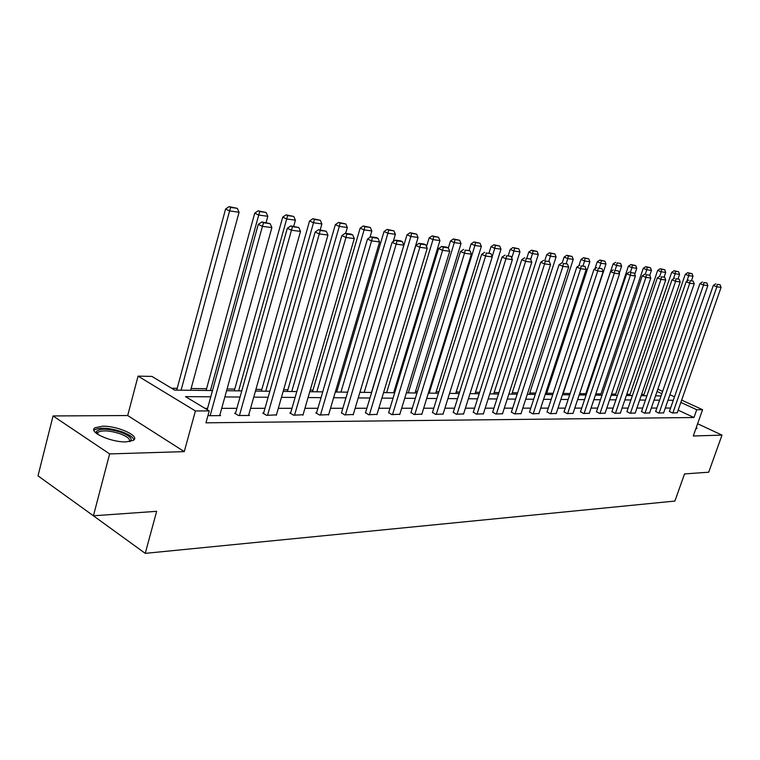 <?xml version="1.0" encoding="UTF-8"?>
<svg xmlns="http://www.w3.org/2000/svg" width="760" height="760" viewBox="0 0 760 760"><rect width="100%" height="100%" fill="white"/><g stroke="black" fill="none" stroke-linecap="round" stroke-linejoin="round"><path stroke-width="1.14" d="M102.477 426.217L95.095 427.728C87.504 431.775 111.264 442.595 126.341 441.864L133.389 440.334C140.666 436.173 117.524 425.676 102.477 426.217M90.544 513.722L145.236 553.356L674.899 501.058L684.522 473.926L708.709 472.207L722 435.109L697.614 423.728M145.236 553.356L156.664 511.318L93.423 515.793L38 475.855L53.057 415.948L109.63 453.919L184.281 451.62L195.405 410.951L138.064 376.124L151.943 376.418L174.667 390.099L212.486 390.555M184.281 451.62L127.689 415.54L53.057 415.948M127.689 415.54L138.064 376.124M643.995 394.497L641.582 394.459M630.059 394.307L626.791 394.269M615.714 394.117L611.543 394.06M600.951 393.927L595.831 393.86M585.751 393.727L579.614 393.642M570.086 393.519L563.179 393.423M553.185 393.291L546.725 393.205M535.695 393.062L529.758 392.986M517.626 392.825L512.25 392.749M498.94 392.578L494.161 392.512M479.617 392.322L475.475 392.264M459.619 392.055L456.171 392.008M438.9 391.78L436.192 391.751M417.44 391.505L415.53 391.476M395.181 391.21L394.126 391.191M337.126 390.44L335.797 390.421M312.977 390.117L310.232 390.089M287.897 389.785L283.632 389.737M261.839 389.443L255.94 389.367M234.755 389.091L227.069 388.987M206.559 388.712L191.121 388.512M177.194 388.331L171.599 388.255M93.423 515.793L109.63 453.919M210.767 396.815L185.506 396.625L209.247 410.913L205.96 422.816L693.975 417.515L678.139 410.162M670.586 408.053L665.285 408.053M656.849 408.063L651.311 408.063M642.703 408.072L636.908 408.072M628.14 408.082L622.079 408.082M613.13 408.091L606.793 408.091M597.673 408.101L591.042 408.101M581.723 408.11L574.788 408.11M565.278 408.12L558.011 408.13M548.302 408.13L540.692 408.139M530.774 408.148L522.804 408.148M512.667 408.158L504.317 408.158M493.943 408.167L485.193 408.177M474.582 408.177L465.395 408.187M454.546 408.196L444.913 408.196M433.789 408.205L423.681 408.215M412.291 408.224L401.679 408.224M390.003 408.234L378.851 408.243M366.871 408.253L355.148 408.262M342.865 408.272L330.534 408.272M317.917 408.281L304.94 408.291M291.973 408.3L278.312 408.31M264.983 408.32L250.581 408.329M236.882 408.338L221.692 408.348M207.584 408.358L205 408.358M208.107 415.045L209.19 415.691L220.618 415.625L219.802 415.14M235.514 413.193L234.602 413.193L238.516 415.52L249.48 415.463L248.701 414.998M263.635 413.079L262.751 413.079L266.655 415.359L276.431 414.865M290.633 412.965L289.778 412.965L293.673 415.197L303.059 414.732M316.578 412.851L315.761 412.86L319.637 415.045L328.662 414.608M341.534 412.756L344.603 414.903L353.286 414.485M365.55 412.651L368.628 414.76L376.998 414.361M388.683 412.556L391.78 414.627L399.836 414.248M410.989 412.462L414.077 414.494L421.847 414.133M432.497 412.376L435.594 414.371L443.089 414.019M453.255 412.291L456.351 414.248L463.59 413.915M473.299 412.205L476.397 414.133L483.388 413.81M492.679 412.119L495.767 414.019L502.522 413.715M511.404 412.043L514.491 413.905L521.028 413.62M529.52 411.967L532.608 413.801L538.925 413.526M547.067 411.901L550.135 413.697L556.263 413.43M564.053 411.825L567.112 413.601L573.04 413.345M580.507 411.758L583.556 413.506L589.313 413.259M596.457 411.692L599.507 413.411L605.074 413.174M611.933 411.625L614.963 413.326L620.369 413.088M626.943 411.568L629.964 413.231L635.217 413.012M641.516 411.502L644.528 413.145L649.629 412.937M655.671 411.445L658.673 413.07L663.622 412.86M669.427 411.388L672.41 412.984L677.217 412.784M681.653 400.102L702.572 409.697L693.272 435.993L722 435.109M702.572 409.697L696.73 409.716L680.846 402.41M693.975 417.515L696.73 409.716M209.247 410.913L195.405 410.951M657.827 389.177L662.625 391.372M669.921 394.725L674.5 396.824M661.836 393.661L657.039 391.457M226.584 390.716L241.766 390.897M255.455 391.067L269.848 391.238M283.157 391.4L296.808 391.562M309.757 391.713L322.724 391.865M335.322 392.017L347.643 392.169M359.917 392.312L371.621 392.454M383.581 392.597L394.715 392.73M406.381 392.873L416.974 392.996M428.355 393.129L438.444 393.252M449.549 393.385L459.163 393.499M470.003 393.632L479.161 393.737M489.753 393.87L498.493 393.974M508.848 394.098L517.18 394.193M527.307 394.316L535.258 394.411M545.158 394.526L552.748 394.62M562.438 394.734L569.686 394.82L613.054 264.034L616.654 265.497L617.072 262.903L620.54 263.397L617.072 262.903M579.177 394.934L586.102 395.019M595.394 395.133L602.015 395.209M611.116 395.323L617.443 395.399M626.364 395.504L632.415 395.57M641.164 395.675L646.94 395.751M655.528 395.846L661.048 395.912M673.293 400.292L668.002 400.244M659.575 400.188L654.047 400.14M645.449 400.083L639.663 400.035M630.904 399.969L624.862 399.921M615.923 399.855L609.596 399.808M600.486 399.741L593.864 399.693M584.563 399.617L577.638 399.57M568.138 399.494L560.889 399.447M551.19 399.37L543.59 399.313M533.681 399.237L525.721 399.18M515.593 399.104L507.252 399.038M496.897 398.962L488.148 398.895M477.555 398.82L468.388 398.743M457.539 398.667L447.916 398.591M436.81 398.515L426.712 398.44M415.33 398.354L404.728 398.269M393.062 398.183L381.919 398.097M369.949 398.012L358.235 397.917M345.962 397.831L333.64 397.736M321.034 397.641L308.066 397.546M295.108 397.442L281.456 397.347M268.137 397.242L253.745 397.138M240.046 397.034L224.865 396.919M695.837 428.744L696.958 428.393L696.492 426.901M210.149 415.691L262.438 226.357L258.257 224.39L207.214 409.688M219.668 415.634L271.88 227.611L262.438 226.357L263.492 222.746L270.104 223.639L261.82 221.958L263.492 222.746M258.257 224.39L261.82 221.958M270.104 223.639L271.88 227.611M181.099 390.174L229.586 210.919L239.067 212.258L190.636 390.288M230.669 207.394L237.3 208.344L229.054 206.644L230.669 207.394L229.586 210.919L225.577 209.038L176.709 390.127M239.067 212.258L237.3 208.344M229.054 206.644L225.577 209.038M96.529 433.485L96.225 431.632C99.74 428.184 107.977 428.412 120.935 432.316C129.912 435.841 132.99 438.9 130.159 441.493M129.399 441.626C130.54 439.204 127.442 436.582 120.099 433.77C110.153 430.616 102.819 430.055 98.116 432.088L97.147 433.941M133.921 439.907C133.133 437.161 129.152 434.454 121.97 431.794C109.659 427.889 100.576 427.186 94.724 429.685L93.964 430.359M696.464 428.63L696.056 428.137M239.438 415.52L291.469 230.223L287.308 228.285L235.391 413.668M248.567 415.463L300.513 231.42L291.469 230.223L292.467 226.679L298.794 227.534L290.805 225.91L292.467 226.679M287.308 228.285L290.805 225.91M298.794 227.534L300.513 231.42M267.539 415.349L319.285 233.918L315.144 232.018L263.501 413.516M276.308 415.302L327.959 235.077L319.285 233.918L320.226 230.451L326.297 231.268L318.573 229.691L320.226 230.451M315.144 232.018L318.573 229.691M326.297 231.268L327.959 235.077M210.453 390.526L258.733 215.032L267.824 216.315L266.104 222.547M259.758 211.575L266.114 212.486L258.153 210.833L259.758 211.575L258.733 215.032L254.733 213.17L206.074 390.478M267.824 216.315L266.114 212.486M258.153 210.833L254.733 213.17M238.63 390.868L286.691 218.975L295.412 220.2L293.702 226.299M287.66 215.583L293.759 216.457L286.064 214.852L287.66 215.583L286.691 218.975L282.701 217.141L234.27 390.811M295.412 220.2L293.759 216.457M286.064 214.852L282.701 217.141M294.519 415.197L345.971 237.471L341.848 235.6L290.51 413.383M302.945 415.15L354.293 238.583L345.971 237.471L346.854 234.061L352.688 234.859L351.034 234.108L345.211 233.32L346.854 234.061M341.848 235.6L345.211 233.32M352.688 234.859L354.293 238.583M320.454 415.045L371.583 240.882L367.479 239.039L316.464 413.25M328.548 414.998L379.572 241.946L371.583 240.882L372.419 237.538L378.014 238.298L376.371 237.566L370.776 236.806L372.419 237.538M367.479 239.039L370.776 236.806M378.014 238.298L379.572 241.946M345.391 414.903L396.188 244.15L392.103 242.345L341.42 413.126M353.181 414.856L403.864 245.176L396.188 244.15L396.976 240.873L402.353 241.604L400.729 240.882L395.342 240.15L396.976 240.873M392.103 242.345L395.342 240.15M402.353 241.604L403.864 245.176M265.715 391.191L313.528 222.756L321.898 223.934L320.197 229.909M314.44 219.431L320.302 220.267L312.844 218.709L314.44 219.431L313.528 222.756L309.558 220.951L261.364 391.134M321.898 223.934L320.302 220.267M312.844 218.709L309.558 220.951M291.755 391.495L339.302 226.385L347.349 227.525L345.658 233.377M340.166 223.126L345.8 223.934L338.58 222.414L340.166 223.126L339.302 226.385L335.35 224.618L287.423 391.447M347.349 227.525L345.8 223.934M338.58 222.414L335.35 224.618M316.815 391.799L364.087 229.881L371.83 230.973L369.949 237.357M364.904 226.679L370.32 227.458L363.327 225.976L364.904 226.679L364.087 229.881L360.154 228.133L312.502 391.751M371.83 230.973L370.32 227.458M363.327 225.976L360.154 228.133M369.388 414.76L419.843 247.304L415.786 245.518L365.446 413.012M376.894 414.713L427.224 248.282L419.843 247.304L420.594 244.074L425.762 244.777L424.147 244.074L418.969 243.371L420.594 244.074M415.786 245.518L418.969 243.371M425.762 244.777L427.224 248.282M340.955 392.084L387.923 233.244L395.38 234.298L393.214 241.594M388.702 230.1L393.917 230.85L387.134 229.406L388.702 230.1L387.923 233.244L384.019 231.524L336.661 392.036M395.38 234.298L393.917 230.85M387.134 229.406L384.019 231.524M392.502 414.627L442.595 250.334L438.577 248.577L388.578 412.898M399.731 414.58L449.711 251.275L442.595 250.334L443.308 247.161L448.286 247.845L446.68 247.142L441.702 246.468L443.308 247.161M438.577 248.577L441.702 246.468M448.286 247.845L449.711 251.275M364.211 392.369L410.884 236.483L418.066 237.49L371.488 392.454M411.616 233.386L416.641 234.108L410.067 232.712L411.616 233.386L410.884 236.483L406.999 234.783L359.936 392.312M418.066 237.49L416.641 234.108M410.067 232.712L406.999 234.783M414.779 414.494L464.512 253.241L460.512 251.512L410.884 412.784M421.752 414.456L471.371 254.153L464.512 253.241L465.186 250.135L469.984 250.791L465.186 250.135M460.512 251.512L463.59 249.441M469.984 250.791L471.371 254.153M386.64 392.635L433 239.6L439.926 240.578L393.661 392.72M433.703 236.559L438.548 237.253L432.155 235.894L433.703 236.559L433 239.6L429.144 237.927L426.522 246.591M439.926 240.578L438.548 237.253M432.155 235.894L429.144 237.927M436.269 414.371L485.63 256.053L481.659 254.353L432.402 412.68M442.994 414.323L492.242 256.937L485.63 256.053L486.267 252.994L490.894 253.631L486.267 252.994M481.659 254.353L484.68 252.32M490.894 253.631L492.242 256.937M408.291 392.891L454.328 242.611L461.006 243.552L415.065 392.977M454.993 239.618L459.667 240.293L453.454 238.963L454.993 239.618L454.328 242.611L450.49 240.958L448.343 247.978M461.006 243.552L459.667 240.293M453.454 238.963L450.49 240.958M457.007 414.248L505.989 258.761L502.046 257.079L453.159 412.585M463.495 414.209L512.364 259.616L505.989 258.761L506.597 255.759L511.062 256.367L506.597 255.759M502.046 257.079L505.02 255.094M511.062 256.367L512.364 259.616M429.191 393.138L474.905 245.508L481.346 246.42L435.736 393.224M475.532 242.573L480.044 243.219L474.012 241.917L475.532 242.573L474.905 245.508L471.095 243.884L469.081 250.401M481.346 246.42L480.044 243.219M474.012 241.917L471.095 243.884M477.023 414.124L525.635 261.383L521.721 259.72L473.214 412.49M483.303 414.095L531.791 262.2L525.635 261.383L526.214 258.428L530.518 259.008L526.214 258.428M521.721 259.72L524.647 257.763M530.518 259.008L531.791 262.2M492.147 256.709L494.769 248.311L500.992 249.185L455.715 393.462M495.368 245.413L499.719 246.041L493.848 244.777L495.368 245.413L494.769 248.311L490.979 246.705L489.041 252.918M500.992 249.185L499.719 246.041M493.848 244.777L490.979 246.705M496.375 414.019L544.606 263.901L540.721 262.267L492.584 412.395M502.436 413.981L550.544 264.689L544.606 263.901L545.148 260.993L549.309 261.563L545.148 260.993M540.721 262.267L543.59 260.348M549.309 261.563L550.544 264.689M511.736 258.048L513.959 251.019L519.973 251.864L475.028 393.69M514.529 248.168L518.738 248.776L513.019 247.541L514.529 248.168L513.959 251.019L510.197 249.432L508.278 255.531M519.973 251.864L518.738 248.776M513.019 247.541L510.197 249.432M515.081 413.905L562.922 266.342L559.065 264.727L511.318 412.309M520.942 413.867L568.67 267.102L562.922 266.342L563.436 263.483L567.464 264.024L563.436 263.483M559.065 264.727L561.896 262.837M567.464 264.024L568.67 267.102M530.67 259.388L532.503 253.631L538.317 254.448L493.715 393.917M533.045 250.828L537.111 251.417L531.553 250.211L533.045 250.828L532.503 253.631L528.77 252.073L526.861 258.067M538.317 254.448L537.111 251.417M531.553 250.211L528.77 252.073M533.178 413.801L580.63 268.698L576.811 267.111L529.444 412.214M538.85 413.763L586.188 269.439L580.63 268.698L581.125 265.886L585.01 266.409L581.125 265.886M576.811 267.111L579.595 265.249M585.01 266.409L586.188 269.439M548.777 261.335L550.439 256.158L556.063 256.956L511.803 394.126M550.952 253.403L554.895 253.963L549.471 252.785L550.952 253.403L550.439 256.158L546.734 254.619L544.844 260.519M556.063 256.956L554.895 253.963M549.471 252.785L546.734 254.619M550.686 413.697L597.759 270.978L593.968 269.41L546.981 412.138M556.178 413.668L603.136 271.69L597.759 270.978L598.225 268.204L601.986 268.717L598.225 268.204M593.968 269.41L596.704 267.577M601.986 268.717L603.136 271.69M566.209 263.511L567.796 258.609L573.249 259.378L529.321 394.345M568.29 255.892L572.1 256.443L566.808 255.284L568.29 255.892L567.796 258.609L564.119 257.089L562.239 262.884M573.249 259.378L572.1 256.443M566.808 255.284L564.119 257.089M567.644 413.601L614.336 273.182L610.575 271.633L563.977 412.053M572.973 413.563L619.533 273.875L614.336 273.182L614.774 270.455L618.422 270.949L614.774 270.455M610.575 271.633L613.272 269.838M618.422 270.949L619.533 273.875M583.053 265.724L584.601 260.974L589.874 261.716L546.288 394.544M585.067 258.305L588.753 258.827L583.604 257.706L585.067 258.305L584.601 260.974L580.953 259.474L578.92 265.696M589.874 261.716L588.753 258.827M583.604 257.706L580.953 259.474M584.079 413.506L630.382 275.32L626.649 273.79L580.431 411.977M589.237 413.469L635.417 275.984L630.382 275.32L630.8 272.631L634.325 273.106L630.8 272.631M626.649 273.79L629.308 272.023M634.325 273.106L635.417 275.984M599.346 267.938L600.885 263.273L605.986 263.995L562.742 394.744M601.322 260.632L604.894 261.145L599.868 260.043L601.322 260.632L600.885 263.273L597.255 261.791L594.966 268.745M605.986 263.995L604.894 261.145M599.868 260.043L597.255 261.791M600.001 413.411L645.924 277.381L642.219 275.88L596.391 411.901M605.008 413.383L650.807 278.036L645.924 277.381L646.323 274.74L649.743 275.205L646.323 274.74M642.219 275.88L644.841 274.142M649.743 275.205L650.807 278.036M615.125 270.094L616.654 265.497L621.614 266.19L619.276 273.191M621.614 266.19L620.54 263.397M615.638 262.314L613.054 264.034M615.448 413.316L660.991 279.385L657.314 277.903L611.866 411.834M620.303 413.288L665.722 280.022L660.991 279.385L661.371 276.783L664.677 277.229L661.371 276.783M657.314 277.903L659.899 276.194M664.677 277.229L665.722 280.022M630.439 272.175L631.95 267.653L636.756 268.327L634.761 274.265M632.348 265.098L635.711 265.572L630.923 264.518L632.348 265.098L631.95 267.653L628.378 266.209L585.323 395.01M636.756 268.327L635.711 265.572M630.923 264.518L628.378 266.209M630.439 413.231L675.602 281.333L671.954 279.87L626.876 411.758M635.151 413.202L680.19 281.941L675.602 281.333L675.963 278.758L679.174 279.195L675.963 278.758M671.954 279.87L674.5 278.179M679.174 279.195L680.19 281.941M645.288 274.198L646.788 269.743L651.453 270.398L649.79 275.329M647.168 267.226L650.427 267.691L645.753 266.655L647.168 267.226L646.788 269.743L643.245 268.318L600.524 395.19M651.453 270.398L650.427 267.691M645.753 266.655L643.245 268.318M644.983 413.145L689.776 283.214L686.156 281.77L641.459 411.692M649.562 413.117L694.222 283.812L689.776 283.214L690.108 280.687L693.225 281.105L690.108 280.687M686.156 281.77L688.664 280.108M693.225 281.105L694.222 283.812M659.632 276.365L661.19 271.776L665.712 272.412L664.145 277.02M661.551 269.287L664.715 269.743L660.145 268.726L661.551 269.287L661.19 271.776L657.675 270.37L615.286 395.371M665.712 272.412L664.715 269.743M660.145 268.726L657.675 270.37M659.119 413.06L703.522 285.048L699.941 283.623L655.614 411.625M663.556 413.041L707.845 285.627L703.522 285.048L703.845 282.549L706.876 282.957L703.845 282.549M699.941 283.623L702.411 281.979M706.876 282.957L707.845 285.627M673.408 278.901L675.174 273.742L679.563 274.37L678.062 278.758M675.517 271.291L678.594 271.738L674.12 270.74L675.517 271.291L675.174 273.742L671.678 272.356L629.631 395.542M679.563 274.37L678.594 271.738M674.12 270.74L671.678 272.356M672.837 412.984L716.88 286.824L713.327 285.409L669.361 411.568M677.16 412.955L721.078 287.385L716.88 286.824L717.183 284.363L720.128 284.762L717.183 284.363M713.327 285.409L715.758 283.803M720.128 284.762L721.078 287.385M686.793 281.342L688.75 275.661L693.025 276.26L691.562 280.506M689.073 273.239L692.065 273.666L687.695 272.697L689.073 273.239L688.75 275.661L685.292 274.284L643.577 395.703M693.025 276.26L692.065 273.666M687.695 272.697L685.292 274.284M97.565 434.226L98.116 432.088M97.213 433.152L96.225 431.632"/></g></svg>
